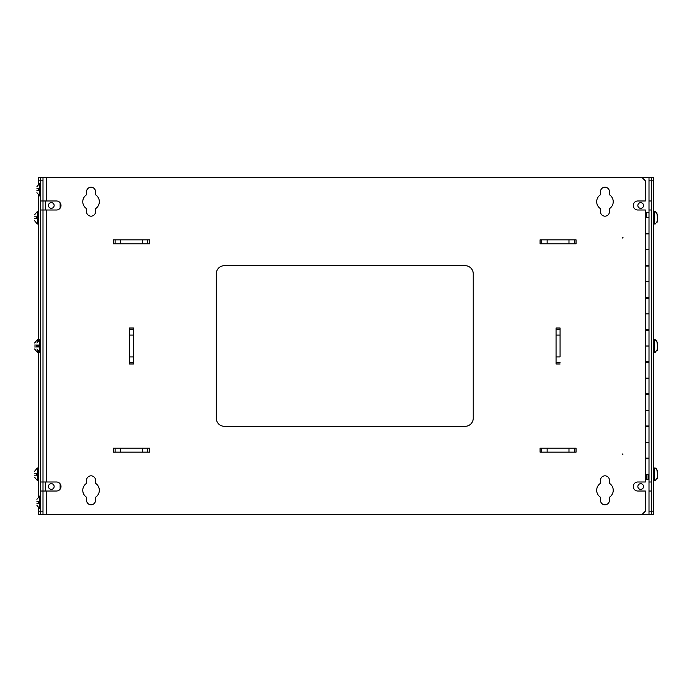 <?xml version="1.0" encoding="UTF-8"?>
<svg xmlns="http://www.w3.org/2000/svg" width="692" height="692" viewBox="0 0 692 692"><rect width="100%" height="100%" fill="white"/><g stroke="black" fill="none" stroke-linecap="round" stroke-linejoin="round"><path stroke-width="1.04" d="M646.112 217.539L646.432 212.306L646.432 217.539M646.432 474.496L646.432 479.694L649.001 479.694M646.112 474.496L646.432 479.694M651.31 491.017L651.31 514.381L649.001 514.381L649.001 511.172L653.629 511.172L653.629 177.619L651.31 177.619L651.31 491.017L649.001 491.017L649.001 511.172M649.001 491.017L649.001 481.995L651.31 481.995M651.31 210.005L649.001 210.005L649.001 481.995M649.001 210.005L649.001 200.983L651.31 200.983M653.629 180.828L649.001 180.828L649.001 200.983M649.001 180.828L649.001 177.619L651.31 177.619M648.084 474.496L648.084 479.158L649.001 479.175M645.359 458.113L649.001 458.113M649.001 442.37L645.359 442.37L649.001 442.37M645.359 425.995L649.001 425.995M649.001 410.252L645.359 410.252L649.001 410.252M645.359 393.878L649.001 393.878M649.001 378.135L645.359 378.135L649.001 378.135M645.359 361.752L649.001 361.752M649.001 346.017L645.359 346.017L649.001 346.017M645.359 329.634L649.001 329.634M649.001 313.9L645.359 313.9L649.001 313.9M645.359 297.517L649.001 297.517M649.001 281.774L645.359 281.774L649.001 281.774M645.359 265.399L649.001 265.399M649.001 249.656L645.359 249.656L649.001 249.656M645.359 233.282L649.001 233.282M649.001 217.539L645.359 217.539M646.951 233.282L646.951 233.922M646.951 265.399L646.951 266.039M646.951 297.517L646.951 298.157M646.951 329.634L646.951 330.274M646.951 361.752L646.951 362.4M646.951 393.878L646.951 394.518M646.951 425.995L646.951 426.635M646.951 458.113L646.951 458.753M645.359 426.635L649.001 426.635M649.001 394.518L645.359 394.518M649.001 362.4L645.359 362.4M649.001 330.274L645.359 330.274M649.001 298.157L645.359 298.157M649.001 266.039L645.359 266.039M649.001 233.922L645.359 233.922M645.359 474.496L649.001 474.496M649.001 458.753L645.359 458.753M622.783 238.126L623.034 237.693L622.532 237.693L622.783 238.126M560.07 328.017L556.057 328.017L556.057 363.983L556.057 356.916L560.07 356.916L560.07 328.017L560.07 356.916M556.057 328.017L556.057 335.084L560.07 335.084M576.047 452.153L568.98 452.153L568.98 448.139L540.08 448.139L540.08 452.153L576.047 452.153L576.047 448.139L540.08 448.139M540.08 452.153L547.138 452.153L547.138 448.139M576.047 448.139L568.98 448.139M149.437 452.153L142.379 452.153L142.379 448.139L113.471 448.139L113.471 452.153L149.437 452.153L149.437 448.139L113.471 448.139M113.471 452.153L120.538 452.153L120.538 448.139M149.437 448.139L142.379 448.139M642.15 177.619L645.359 180.828L645.359 200.983L637.764 200.983A4.515 4.515 0 0 0 633.258 205.498A4.515 4.515 0 0 0 637.764 210.005L645.359 210.005L645.359 481.995L637.764 481.995A4.515 4.515 0 0 0 633.258 486.502A4.515 4.515 0 0 0 637.764 491.017L645.359 491.017L645.359 511.172L642.15 514.381L46.468 514.381L46.468 491.017L56.493 491.017A4.515 4.515 0 0 0 61 486.502A4.515 4.515 0 0 0 56.493 481.995L46.468 481.995L46.468 210.005L56.493 210.005A4.515 4.515 0 0 0 61 205.498A4.515 4.515 0 0 0 56.493 200.983L46.468 200.983L46.468 177.619L649.001 177.619M465.206 265.702L224.312 265.702A8.027 8.027 0 0 0 216.285 273.729L216.285 418.271A8.027 8.027 0 0 0 224.312 426.298L465.206 426.298A8.027 8.027 0 0 0 473.233 418.271L473.233 273.729A8.027 8.027 0 0 0 465.206 265.702M95.565 194.772L95.565 191.745A4.515 4.515 0 0 0 91.05 187.238A4.515 4.515 0 0 0 86.535 191.745L86.535 194.772A8.269 8.269 0 0 0 86.535 208.638L86.535 211.665A4.515 4.515 0 0 0 91.05 216.172A4.515 4.515 0 0 0 95.565 211.665L95.565 208.638A8.269 8.269 0 0 0 95.565 194.772M609.47 194.772L609.47 191.745A4.515 4.515 0 0 0 604.955 187.238A4.515 4.515 0 0 0 600.448 191.745L600.448 194.772A8.269 8.269 0 0 0 600.448 208.638L600.448 211.665A4.515 4.515 0 0 0 604.955 216.172A4.515 4.515 0 0 0 609.47 211.665L609.47 208.638A8.269 8.269 0 0 0 609.47 194.772M95.565 483.362L95.565 480.334A4.515 4.515 0 0 0 91.05 475.828A4.515 4.515 0 0 0 86.535 480.334L86.535 483.362A8.269 8.269 0 0 0 86.535 497.228L86.535 500.255A4.515 4.515 0 0 0 91.05 504.762A4.515 4.515 0 0 0 95.565 500.255L95.565 497.228A8.269 8.269 0 0 0 95.565 483.362M609.47 483.362L609.47 480.334A4.515 4.515 0 0 0 604.955 475.828A4.515 4.515 0 0 0 600.448 480.334L600.448 483.362A8.269 8.269 0 0 0 600.448 497.228L600.448 500.255A4.515 4.515 0 0 0 604.955 504.762A4.515 4.515 0 0 0 609.47 500.255L609.47 497.228A8.269 8.269 0 0 0 609.47 483.362M149.437 243.861L142.379 243.861L142.379 239.847L113.471 239.847L113.471 243.861L149.437 243.861L149.437 239.847L113.471 239.847M113.471 243.861L120.538 243.861L120.538 239.847M149.437 239.847L142.379 239.847M576.047 243.861L568.98 243.861L568.98 239.847L540.08 239.847L540.08 243.861L576.047 243.861L576.047 239.847L540.08 239.847M540.08 243.861L547.138 243.861L547.138 239.847M576.047 239.847L568.98 239.847M129.447 363.983L129.447 356.916L133.461 356.916L133.47 328.017L129.447 328.017L129.447 363.983L133.461 363.983L133.47 328.017M129.447 328.017L129.447 335.084L133.461 335.084M133.47 363.983L133.461 356.916M622.783 454.454L623.034 454.021L622.532 454.021L622.783 454.454M46.468 177.619L42.999 177.619L42.999 200.983L46.468 200.983M46.468 210.005L42.999 210.005L42.999 481.995L46.468 481.995M46.468 491.017L42.999 491.017L42.999 514.381L46.468 514.381M45.309 210.005L45.309 200.983M45.309 491.017L45.309 481.995M38.371 508.274L38.371 514.381L42.999 514.381L42.999 177.619L38.371 177.619L38.371 183.726M556.057 335.084L556.057 356.916M547.138 452.153L568.98 452.153M120.538 452.153L142.379 452.153M120.538 243.861L142.379 243.861M547.138 243.861L568.98 243.861M129.447 335.084L129.447 356.916M651.31 514.381L653.629 514.381L653.629 511.172M649.001 514.381L642.15 514.381M637.86 205.498A2.846 2.846 0 0 0 642.115 207.955A2.846 2.846 0 0 0 642.115 203.033A2.846 2.846 0 0 0 637.86 205.498M637.86 486.537A2.846 2.846 0 0 0 642.115 489.002A2.846 2.846 0 0 0 642.115 484.08A2.846 2.846 0 0 0 637.86 486.537M38.371 188.7L38.371 190.62M38.371 195.594L38.371 340.066M38.371 345.04L38.371 346.96M38.371 351.934L38.371 496.406M38.371 501.38L38.371 503.3M38.371 511.172L42.999 511.172M42.999 180.828L38.371 180.828M60.135 202.834L60.135 208.154M60.135 483.846L60.135 489.166M54.14 486.502A2.846 2.846 0 0 0 49.885 484.045A2.846 2.846 0 0 0 49.885 488.967A2.846 2.846 0 0 0 54.14 486.502M54.14 205.463A2.846 2.846 0 0 0 49.885 202.998A2.846 2.846 0 0 0 49.885 207.92A2.846 2.846 0 0 0 54.14 205.463M42.999 210.005L40.69 210.005L40.69 177.619M40.69 200.983L42.999 200.983M40.69 210.005L40.69 481.995L42.999 481.995M42.999 491.017L40.69 491.017L40.69 481.995M40.69 491.017L40.69 514.381M654.641 467.974L654.641 480.499L655.315 480.412L657.4 477.601L657.4 470.871L655.315 468.06L653.629 468.129M655.315 468.129L656.829 469.141L657.4 473.276M657.4 475.196L657.253 478.518M38.371 468.129L38.371 480.334M34.6 471.226L37.359 467.974L38.216 467.974M34.6 473.276C34.6 470.119 34.6 470.119 34.6 473.276L36.685 473.276L36.685 475.196L34.6 475.196C34.6 478.354 34.6 478.354 34.6 475.196M37.359 467.974L37.359 480.499L34.6 477.246M40.69 508.447L39.678 508.603L36.91 505.35M36.91 499.33L39.678 496.077L39.678 508.603M36.91 501.38C36.91 498.223 36.91 498.223 36.91 501.38L39.003 501.38L39.003 503.3L36.91 503.3C36.91 506.457 36.91 506.457 36.91 503.3M40.69 339.893L40.69 352.107M36.91 342.99L39.678 339.737L40.525 339.737M36.91 345.04C36.91 341.883 36.91 341.883 36.91 345.04L39.003 345.04L39.003 346.96L36.91 346.96C36.91 350.117 36.91 350.117 36.91 346.96M39.678 339.737L39.678 352.263L36.91 349.01M40.69 195.758L39.678 195.922L36.91 192.67M36.91 186.65L39.678 183.397L39.678 195.922M36.91 188.7C36.91 185.542 36.91 185.542 36.91 188.7L39.003 188.7L39.003 190.62L36.91 190.62C36.91 193.777 36.91 193.777 36.91 190.62M654.641 211.501L654.641 224.026L655.315 223.94L657.4 221.129L657.4 214.399L655.315 211.588L653.629 211.665M655.315 211.665L656.829 212.669L657.4 216.804M657.4 218.724L657.253 222.045M654.641 339.737L654.641 352.263L655.315 352.176L657.4 349.365L657.4 342.635L655.315 339.824L653.629 339.893M655.315 339.893L656.829 340.905L657.4 345.04M657.4 346.96L657.253 350.282M38.371 211.665L38.371 223.871M34.6 214.754L37.359 211.501L38.216 211.501M34.6 216.804C34.6 213.646 34.6 213.646 34.6 216.804L36.685 216.804L36.685 218.724L34.6 218.724C34.6 221.881 34.6 221.881 34.6 218.724M37.359 211.501L37.359 224.026L34.6 220.774M34.6 342.99L37.359 339.737L38.216 339.737M34.6 345.04C34.6 341.883 34.6 341.883 34.6 345.04L36.685 345.04L36.685 346.96L34.6 346.96C34.6 350.117 34.6 350.117 34.6 346.96M37.359 351.008L37.359 352.263L34.6 349.01M556.057 363.983L560.07 363.983M556.057 329.651L560.07 329.651M560.07 362.349L556.057 362.349M574.412 448.139L574.412 452.153M541.715 452.153L541.715 448.139M147.803 448.139L147.803 452.153M115.106 452.153L115.106 448.139M147.803 239.847L147.803 243.861M115.106 243.861L115.106 239.847M574.412 239.847L574.412 243.861M541.715 243.861L541.715 239.847M133.461 362.349L129.447 362.349M129.447 329.651L133.461 329.651M654.641 480.499L653.784 480.499L653.784 467.974M39.678 496.077L40.525 496.077L40.525 508.603M39.678 183.397L40.525 183.397L40.525 195.922M654.641 224.026L653.784 224.026L653.784 211.501M654.641 352.263L653.784 352.263L653.784 339.737M38.216 345.04L38.216 346.96M37.359 339.737L37.359 340.992M37.359 345.04L37.359 346.96M646.432 212.306L649.001 212.306M646.112 477.125L645.359 477.125M37.359 480.499L38.216 480.499M39.678 352.263L40.525 352.263M646.112 214.875L645.359 214.875M37.359 224.026L38.216 224.026M37.359 352.263L38.216 352.263"/></g></svg>
